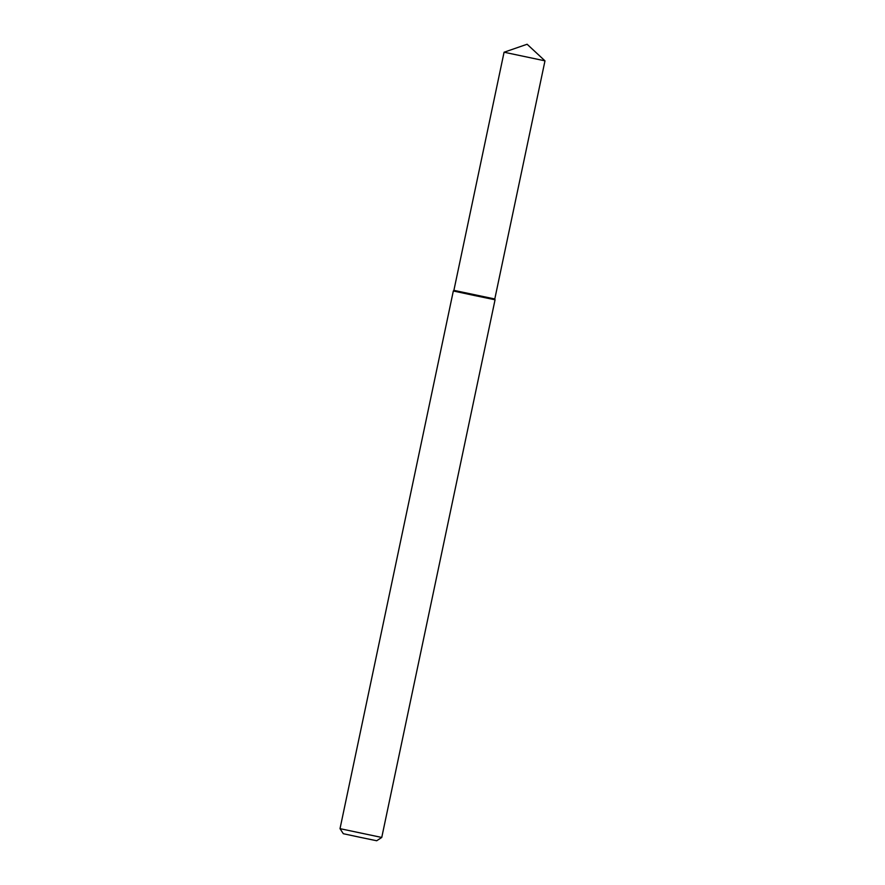 <?xml version="1.0" encoding="UTF-8"?>
<svg xmlns="http://www.w3.org/2000/svg" width="885" height="885" viewBox="0 0 885 885"><rect width="100%" height="100%" fill="white"/><g stroke="black" fill="none" stroke-linecap="round" stroke-linejoin="round"><path stroke-width="1.33" d="M504.074 52.226L453.894 290.357L494.792 298.975L495.058 299.783L474.183 295.457L453.33 290.988L453.894 290.357L494.792 298.975L544.983 60.844L504.074 52.226L527.117 44.25L544.983 60.844M381.756 837.453L376.7 840.75L359.996 837.287L343.314 833.714L340.017 828.659L381.756 837.453L495.058 299.783M340.017 828.659L453.33 290.988"/></g></svg>
